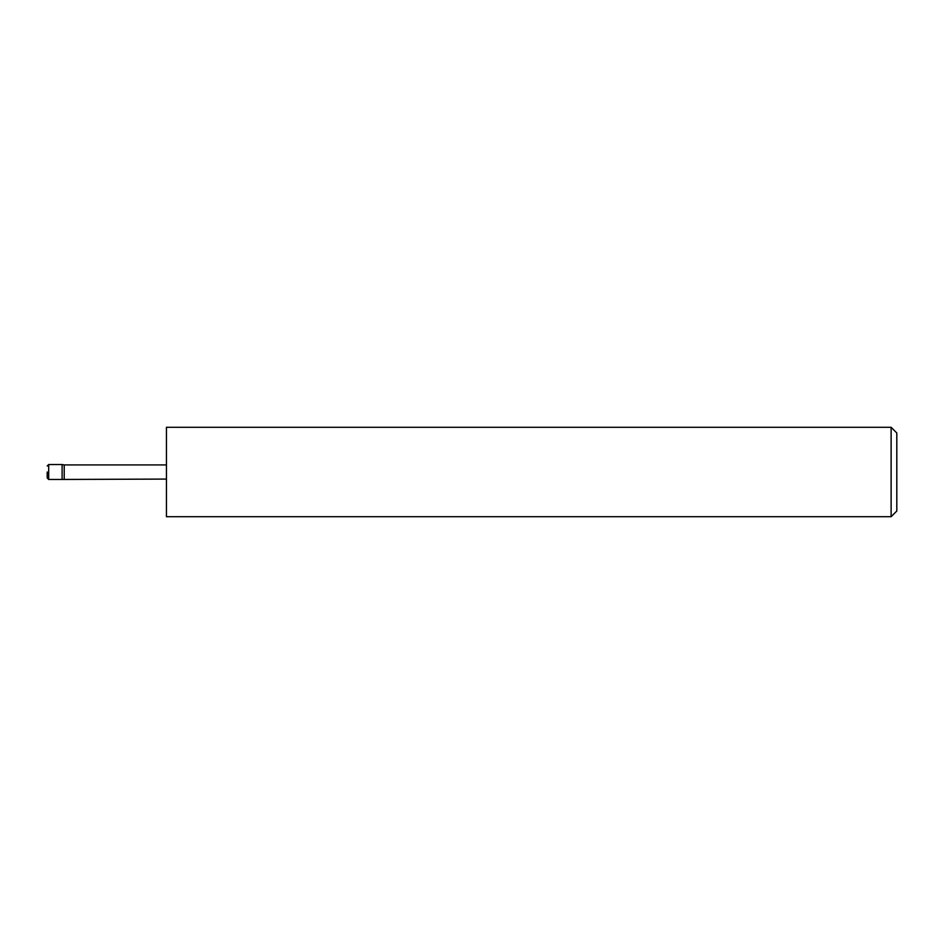 <?xml version="1.0" encoding="UTF-8"?>
<svg xmlns="http://www.w3.org/2000/svg" width="944" height="944" viewBox="0 0 944 944"><rect width="100%" height="100%" fill="white"/><g stroke="black" fill="none" stroke-linecap="round" stroke-linejoin="round"><path stroke-width="1.42" d="M47.2 472L47.2 477.959L47.2 472M166.439 479.08L62.103 479.458L62.103 464.542L48.687 464.542L48.687 479.458L47.2 477.959M64.216 479.08L64.216 464.92L62.103 464.542M891.124 427.29L896.8 432.966L896.8 511.034L891.124 516.71L891.124 427.29L166.439 427.29L166.439 516.71L891.124 516.71M62.103 479.458L48.687 479.458M166.439 464.92L64.216 464.92M48.687 464.542L47.2 466.041"/></g></svg>
